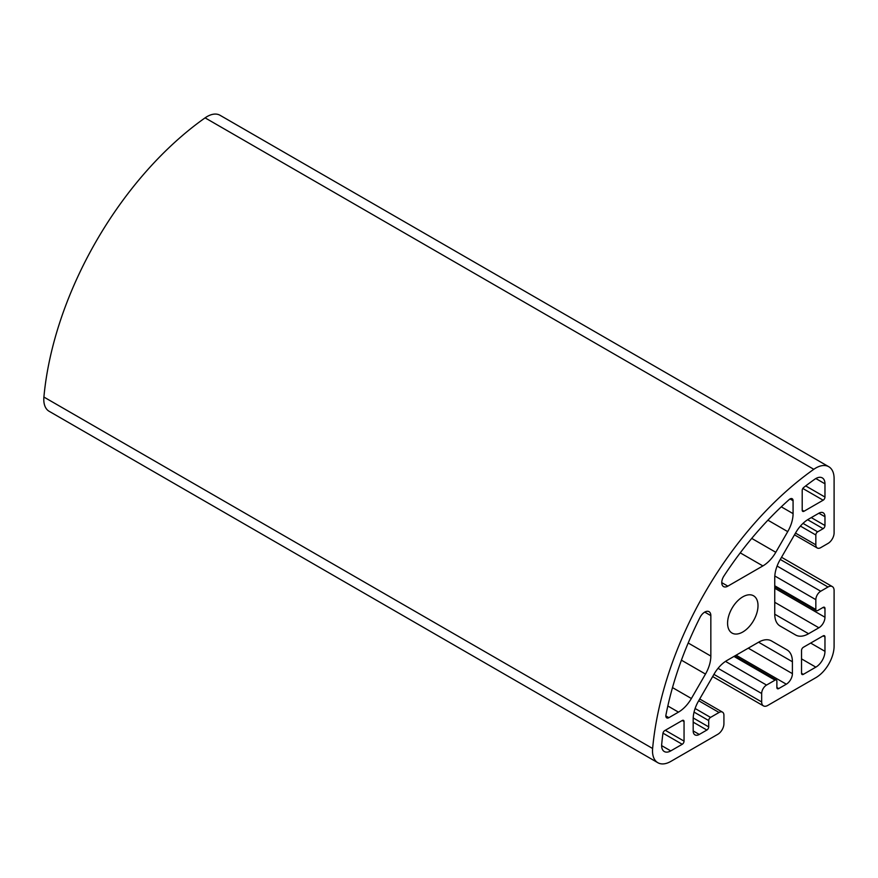 <?xml version="1.0" encoding="UTF-8"?>
<svg xmlns="http://www.w3.org/2000/svg" width="878" height="878" viewBox="0 0 878 878"><rect width="100%" height="100%" fill="white"/><g stroke="black" fill="none" stroke-linecap="round" stroke-linejoin="round"><path stroke-width="1.32" d="M758.581 642.213A25.824 14.915 -60 0 1 771.488 640.94L787.05 649.918A25.824 14.915 -60 0 1 792.406 661.749L758.581 642.213L727.006 660.443A25.824 14.915 -60 0 0 714.099 674.074L698.526 701.028A25.824 14.915 -60 0 0 693.181 719.027L693.181 730.924A8.604 4.972 -60 0 0 694.97 734.875A8.604 4.972 -60 0 0 699.272 734.447L706.878 730.046A2.579 1.493 -60 0 0 708.7 726.885L708.7 720.564A2.579 1.493 -60 0 1 710.532 717.403L719.049 712.475A6.892 3.973 -60 0 1 722.495 712.135A6.892 3.973 -60 0 1 723.922 715.285L723.922 723.724A8.604 4.972 -60 0 1 717.831 734.271L670.759 761.445A25.824 14.915 -60 0 1 657.852 762.719L49.135 411.288A25.824 14.915 -60 0 1 43.9 397.054A258.253 149.106 -60 0 1 205.09 117.861A25.824 14.915 -60 0 1 220.038 115.281L828.755 466.712A25.824 14.915 -60 0 1 834.1 478.543L834.1 532.891A8.604 4.972 -60 0 1 828.009 543.438L820.71 547.652A6.892 3.973 -60 0 1 817.264 547.993A6.892 3.973 -60 0 1 815.838 544.843L795.49 533.089M823.147 607.4A2.579 1.493 -60 0 1 824.431 607.269A2.579 1.493 -60 0 1 824.969 608.454L823.147 607.4L817.659 610.561A2.579 1.493 -60 0 1 816.375 610.693A2.579 1.493 -60 0 1 815.838 609.508L815.838 599.663A6.892 3.973 -60 0 1 820.71 591.234L828.009 587.009A8.604 4.972 -60 0 1 832.322 586.592A8.604 4.972 -60 0 1 834.1 590.532L834.1 646.054A25.824 14.915 -60 0 1 815.838 677.684L767.745 705.451A8.604 4.972 -60 0 1 763.443 705.879A8.604 4.972 -60 0 1 761.665 701.939L761.665 693.499A6.892 3.973 -60 0 1 766.538 685.07L775.054 680.143A2.579 1.493 -60 0 1 776.35 680.022A2.579 1.493 -60 0 1 776.876 681.196L776.876 687.529A2.579 1.493 -60 0 0 777.414 688.703A2.579 1.493 -60 0 0 778.709 688.582L786.315 684.192L736.093 655.197M657.852 762.719A25.824 14.915 -60 0 1 652.617 748.495A258.253 149.106 120 0 1 813.807 469.302A25.824 14.915 -60 0 1 828.755 466.712M762.883 565.926L727.851 586.153A8.604 4.972 -60 0 1 723.538 586.581A8.604 4.972 -60 0 1 723.988 575.924A245.346 141.654 120 0 1 789.245 499.527A4.302 2.48 -60 0 1 792.186 498.737A4.302 2.48 -60 0 1 793.075 500.712L793.075 513.63A25.824 14.915 -60 0 1 787.731 531.629L775.79 552.295A25.824 14.915 -60 0 1 762.883 565.926L740.242 552.855M802.207 510.184L802.207 490.407A2.579 1.493 -60 0 1 803.71 487.466A245.346 141.654 120 0 1 814.828 479.19A12.918 7.452 -60 0 1 822.291 477.895A12.918 7.452 -60 0 1 824.969 483.811L824.969 497.047A2.579 1.493 -60 0 1 823.147 500.208L804.029 511.237A2.579 1.493 -60 0 1 802.744 511.369A2.579 1.493 -60 0 1 802.207 510.184L804.029 511.237M682.228 720.509A2.579 1.493 -60 0 1 683.512 720.377A2.579 1.493 -60 0 1 684.05 721.562L682.228 720.509L664.723 730.617A2.579 1.493 -60 0 0 662.923 733.415A245.346 141.654 120 0 0 661.694 744.423A12.918 7.452 -60 0 0 664.306 751.535A12.918 7.452 -60 0 0 670.759 750.899L682.228 744.281L662.967 733.163M684.05 721.562L684.05 741.12A2.579 1.493 -60 0 1 682.228 744.281M815.838 667.148L803.359 674.348A2.579 1.493 -60 0 1 802.064 674.48A2.579 1.493 -60 0 1 801.537 673.294L801.537 650.444A2.579 1.493 -60 0 1 803.359 647.284L823.147 635.87A2.579 1.493 -60 0 1 824.431 635.738A2.579 1.493 -60 0 1 824.969 636.923L824.969 651.333A12.918 7.452 -60 0 1 815.838 667.148L801.537 658.884M678.464 712.135L668.893 717.666A4.302 2.48 -60 0 1 666.731 717.875A4.302 2.48 -60 0 1 665.941 714.988A245.346 141.654 120 0 1 700.04 617.388A8.604 4.972 -60 0 1 709.051 611.681A8.604 4.972 -60 0 1 710.84 615.621L710.84 656.075A25.824 14.915 -60 0 1 705.484 674.074L691.381 698.504A25.824 14.915 -60 0 1 678.464 712.135L667.829 705.989M742.788 631.995A21.522 12.424 -60 0 1 732.032 633.06A21.522 12.424 -60 0 1 732.032 608.213A21.522 12.424 -60 0 1 753.554 595.789A21.522 12.424 -60 0 1 756.847 613.031A21.522 12.424 -60 0 1 742.788 631.995M824.969 608.454L824.969 617.234A8.604 4.972 -60 0 1 818.878 627.781L808.572 633.729A25.824 14.915 -60 0 1 795.666 635.014L780.103 626.025A25.824 14.915 -60 0 1 774.747 614.205L774.747 577.746A25.824 14.915 -60 0 1 780.103 559.747L795.666 532.792A25.824 14.915 -60 0 1 808.572 519.161L818.878 513.213A8.604 4.972 -60 0 1 823.191 512.785A8.604 4.972 -60 0 1 824.969 516.725L824.969 525.516A2.579 1.493 -60 0 1 823.147 528.677L817.659 531.838L803.008 523.376M815.838 544.843L815.838 534.998A2.579 1.493 -60 0 1 817.659 531.838M786.315 684.192A8.604 4.972 -60 0 0 792.406 673.645L792.406 661.749M787.05 649.918L771.433 640.907L787.05 649.918M813.807 469.302L205.09 117.861M652.617 748.495L43.9 397.054M824.969 617.234L774.747 588.249M818.878 627.781L774.747 602.297M808.572 633.729L774.747 614.205M824.969 516.725L818.878 513.213M824.969 525.516L811.272 517.603M823.147 528.677L807.639 519.721M815.838 534.998L800.418 526.098M719.049 712.475L698.701 700.732M710.532 717.403L695.102 708.491M708.7 720.564L694.048 712.102M708.7 726.885L693.203 717.941M706.878 730.046L693.181 722.144M699.272 734.447L693.181 730.924M792.406 673.645L748.275 648.162M778.709 688.582L776.876 687.529M775.054 680.143L733.964 656.426M766.538 685.07L725.502 661.375M761.665 693.499L718.05 668.323M761.665 701.939L713.924 674.37M828.009 587.009L780.268 559.451M820.71 591.234L777.096 566.058M815.838 599.663L774.813 575.979M815.838 609.508L774.747 585.78M721.76 582.641L727.851 586.153M704.749 612.109L710.84 615.621M787.731 531.629L767.91 520.182M793.075 513.63L781.288 506.825M691.381 698.504L672.493 687.595M705.484 674.074L681.416 660.179M710.84 656.075L688.198 643.003M775.79 552.295L751.722 538.401M790.035 498.956L793.075 500.712M823.147 500.208L802.821 488.475M824.969 497.047L805.697 485.918M815.838 478.543L824.969 483.811M661.639 745.631L670.759 750.899M684.05 741.12L665.283 730.287M803.359 674.348L801.537 673.294M824.969 636.923L823.147 635.87M824.969 651.333L810.668 643.069M665.842 715.91L668.893 717.666M794.48 534.834L817.264 547.993M699.711 698.987L722.495 712.135M734.721 655.987L776.35 680.022M763.443 705.879L712.662 676.554M781.53 557.267L832.322 586.592M774.747 586.658L816.375 610.693"/></g></svg>
